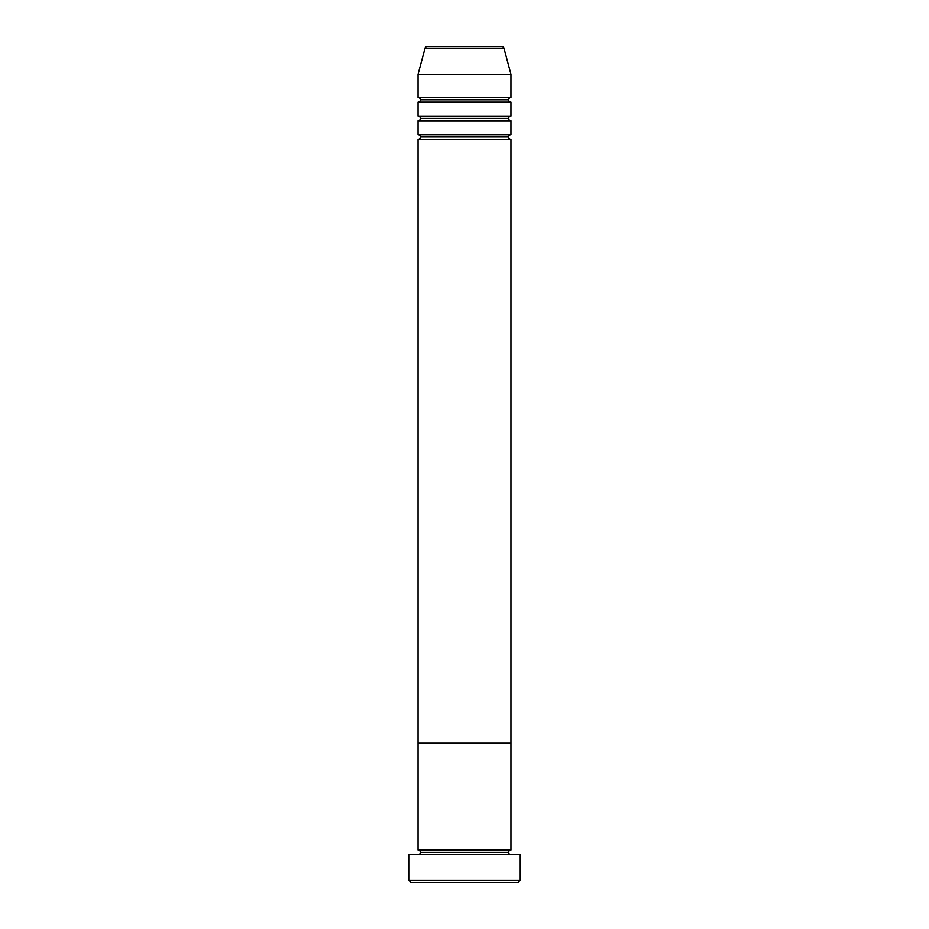 <?xml version="1.0" encoding="UTF-8"?>
<svg xmlns="http://www.w3.org/2000/svg" width="929" height="929" viewBox="0 0 929 929"><rect width="100%" height="100%" fill="white"/><g stroke="black" fill="none" stroke-linecap="round" stroke-linejoin="round"><path stroke-width="1.39" d="M408.76 880.227L411.082 882.55L517.917 882.55L520.24 880.227L408.76 880.227L520.24 880.227L520.24 854.68L408.76 854.68L408.76 880.227L408.76 854.68L520.24 854.68L520.24 880.227L517.917 882.55L411.082 882.55L408.76 880.227M420.372 852.357A2.322 2.322 0 0 1 418.05 854.68A2.322 2.322 0 0 0 420.372 852.357A2.322 2.322 0 0 0 418.05 850.035A2.322 2.322 0 0 1 420.372 852.357L508.627 852.357A2.322 2.322 0 0 1 510.95 850.035L510.95 743.2L418.05 743.2L418.05 850.035L510.95 850.035A2.322 2.322 0 0 0 508.627 852.357L420.372 852.357M510.95 854.68A2.322 2.322 0 0 1 508.627 852.357A2.322 2.322 0 0 0 510.95 854.68M418.05 743.2L510.95 743.2L510.95 850.035L418.05 850.035L418.05 743.2L510.95 743.2L510.95 139.35A2.322 2.322 0 0 1 508.627 137.027A2.322 2.322 0 0 1 510.938 134.705L510.95 120.77A2.322 2.322 0 0 1 508.627 118.447A2.322 2.322 0 0 1 510.938 116.125L510.95 102.19A2.322 2.322 0 0 1 508.627 99.867A2.322 2.322 0 0 1 510.938 97.545L510.95 74.32L503.948 48.169A2.322 2.322 0 0 0 501.695 46.45L427.305 46.45A2.322 2.322 0 0 0 425.052 48.169L503.948 48.169L425.052 48.169L418.05 74.32L510.95 74.32L418.05 74.32L418.05 97.545A2.322 2.322 0 0 1 420.372 99.867A2.322 2.322 0 0 1 418.05 102.19L418.05 116.125A2.322 2.322 0 0 1 420.372 118.447A2.322 2.322 0 0 1 418.05 120.77L418.05 134.705A2.322 2.322 0 0 1 420.372 137.027A2.322 2.322 0 0 1 418.05 139.35L418.05 743.2L510.95 743.2L510.95 139.35L418.05 139.35A2.322 2.322 0 0 0 420.372 137.027L508.627 137.027A2.322 2.322 0 0 0 510.938 139.35L418.05 139.35L418.05 743.2M418.05 134.705L510.95 134.705A2.322 2.322 0 0 0 508.627 137.027L420.372 137.027A2.322 2.322 0 0 0 418.05 134.705L418.05 120.77A2.322 2.322 0 0 0 420.372 118.447L508.627 118.447A2.322 2.322 0 0 0 510.938 120.77L418.05 120.77L510.95 120.77L510.95 134.705L418.05 134.705M418.05 97.545L510.95 97.545A2.322 2.322 0 0 0 508.627 99.867A2.322 2.322 0 0 0 510.938 102.19L418.05 102.19A2.322 2.322 0 0 0 420.372 99.867L508.627 99.867L420.372 99.867A2.322 2.322 0 0 0 418.05 97.545L418.05 74.32L425.052 48.169A2.322 2.322 0 0 1 427.305 46.45L501.695 46.45A2.322 2.322 0 0 1 503.948 48.169L510.95 74.32L510.95 97.545L418.05 97.545M418.05 116.125L510.95 116.125A2.322 2.322 0 0 0 508.627 118.447L420.372 118.447A2.322 2.322 0 0 0 418.05 116.125L418.05 102.19L510.95 102.19L510.95 116.125L418.05 116.125"/></g></svg>
